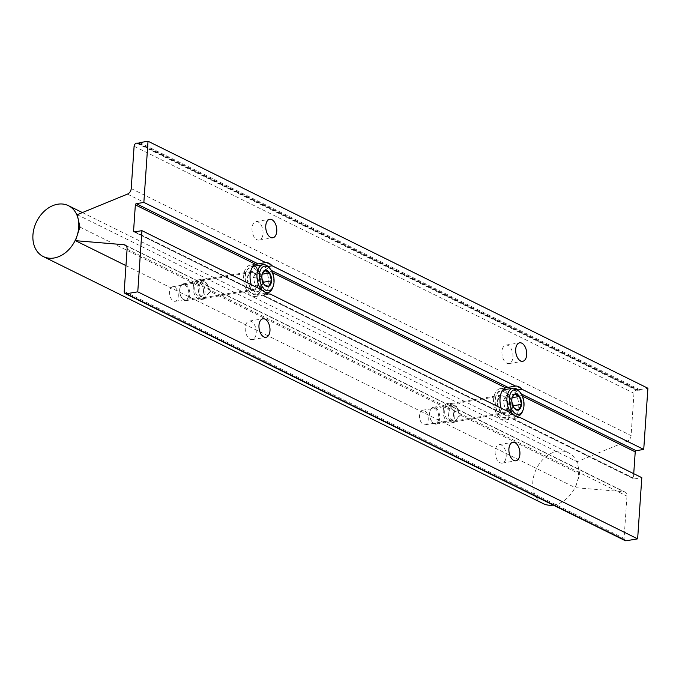 <?xml version="1.0" encoding="UTF-8"?>
<svg xmlns="http://www.w3.org/2000/svg" width="682" height="682" viewBox="0 0 682 682"><rect width="100%" height="100%" fill="white"/><g stroke="black" fill="none" stroke-linecap="round" stroke-linejoin="round"><path stroke-width="0.51" stroke-dasharray="3.41 2.56" d="M503.768 391.656A13.342 7.673 -99.5 0 1 510.741 408.16A13.342 7.673 -99.5 0 1 502.046 416.932A13.342 7.673 -99.5 0 1 499.164 414.545A13.342 7.673 -99.5 0 1 496.027 395.816A13.342 7.673 -99.5 0 1 503.768 391.656M502.677 417.623A14.194 8.158 80.5 0 0 505.942 418.177A14.194 8.158 80.5 0 0 511.943 405.585A14.194 8.158 80.5 0 0 504.51 390.726A14.194 8.158 80.5 0 0 501.253 390.181A14.194 8.158 80.5 0 0 496.274 395.159A14.194 8.158 80.5 0 0 499.608 415.082A14.194 8.158 80.5 0 0 502.677 417.623M519.266 391.315A14.194 8.158 -99.5 0 1 522.6 411.237M515.541 416.114A14.194 8.158 -99.5 0 1 514.364 415.67A14.194 8.158 -99.5 0 1 511.364 413.215M434.69 408.373A7.843 4.51 -99.5 0 1 438.782 418.075A7.843 4.51 -99.5 0 1 433.675 423.232A7.843 4.51 -99.5 0 1 431.979 421.826A7.843 4.51 -99.5 0 1 430.137 410.82A7.843 4.51 -99.5 0 1 434.69 408.373M434.178 423.778A8.516 4.893 80.5 0 0 436.139 424.11A8.516 4.893 80.5 0 0 439.737 416.557A8.516 4.893 80.5 0 0 435.278 407.64A8.516 4.893 80.5 0 0 433.326 407.307A8.516 4.893 80.5 0 0 430.333 410.3A8.516 4.893 80.5 0 0 432.337 422.252A8.516 4.893 80.5 0 0 434.178 423.778M503.461 396.225A8.516 4.893 -99.5 0 1 507.919 405.142A8.516 4.893 -99.5 0 1 504.313 412.687A8.516 4.893 -99.5 0 1 502.361 412.363A8.516 4.893 -99.5 0 1 497.903 403.446A8.516 4.893 -99.5 0 1 501.5 395.892A8.516 4.893 -99.5 0 1 503.461 396.225M512.276 397.231L511.841 399.609L514.177 408.066M511.875 401.749L510.929 397.896L506.112 395.517L503.256 401.05L505.2 408.961L510.008 411.34L512.864 405.756M510.929 397.896L512.139 397.691M506.112 395.517L514.705 394.077M503.256 401.05L511.841 399.609M505.2 408.961L513.793 407.521M510.008 411.34L518.601 409.899M253.832 268.145A13.342 7.673 -99.5 0 1 260.805 284.65A13.342 7.673 -99.5 0 1 252.11 293.422A13.342 7.673 -99.5 0 1 249.228 291.035A13.342 7.673 -99.5 0 1 246.091 272.306A13.342 7.673 -99.5 0 1 253.832 268.145M252.741 294.113A14.194 8.158 80.5 0 0 256.006 294.667A14.194 8.158 80.5 0 0 262.007 282.084A14.194 8.158 80.5 0 0 254.582 267.225A14.194 8.158 80.5 0 0 251.317 266.671A14.194 8.158 80.5 0 0 246.338 271.658A14.194 8.158 80.5 0 0 249.68 291.581A14.194 8.158 80.5 0 0 252.741 294.113M269.33 267.804A14.194 8.158 -99.5 0 1 272.664 287.727M265.605 292.604A14.194 8.158 -99.5 0 1 264.428 292.16A14.194 8.158 -99.5 0 1 261.428 289.705M184.754 284.863A7.843 4.51 -99.5 0 1 188.854 294.564A7.843 4.51 -99.5 0 1 183.739 299.722A7.843 4.51 -99.5 0 1 182.051 298.315A7.843 4.51 -99.5 0 1 180.201 287.31A7.843 4.51 -99.5 0 1 184.754 284.863M184.242 300.268A8.516 4.893 80.5 0 0 186.203 300.6A8.516 4.893 80.5 0 0 189.801 293.047A8.516 4.893 80.5 0 0 185.342 284.13A8.516 4.893 80.5 0 0 183.39 283.806A8.516 4.893 80.5 0 0 180.398 286.79A8.516 4.893 80.5 0 0 182.401 298.75A8.516 4.893 80.5 0 0 184.242 300.268M253.525 272.715A8.516 4.893 -99.5 0 1 257.984 281.632A8.516 4.893 -99.5 0 1 254.377 289.185A8.516 4.893 -99.5 0 1 252.425 288.853A8.516 4.893 -99.5 0 1 247.967 279.935A8.516 4.893 -99.5 0 1 251.564 272.382A8.516 4.893 -99.5 0 1 253.525 272.715M262.34 273.721L261.905 276.108L264.241 284.565M261.939 278.239L260.993 274.386L256.185 272.007L253.32 277.54L255.264 285.46L260.072 287.83L262.928 282.254M260.993 274.386L262.212 274.181M256.185 272.007L264.769 270.566M253.32 277.54L261.905 276.108M255.264 285.46L263.857 284.019M260.072 287.83L268.665 286.397M178.275 296.159A7.383 4.245 80.5 0 0 172.725 286.738A7.383 4.245 80.5 0 0 169.605 291.879A7.383 4.245 80.5 0 0 175.163 301.299A7.383 4.245 80.5 0 0 178.275 296.159M203.475 291.939A7.383 4.245 80.5 0 0 197.916 282.519A7.383 4.245 80.5 0 0 194.805 287.659A7.383 4.245 80.5 0 0 200.355 297.079A7.383 4.245 80.5 0 0 203.475 291.939M197.891 286.15L200.849 279.441L206.518 282.987L209.553 291.913L204.131 299.04L198.948 295.408L197.891 286.15M193.304 286.917A9.932 5.712 -99.5 0 1 197.499 280.004A9.932 5.712 -99.5 0 1 204.975 292.68A9.932 5.712 -99.5 0 1 200.781 299.594A9.932 5.712 -99.5 0 1 193.304 286.917M428.211 419.669A7.383 4.245 80.5 0 0 422.652 410.249A7.383 4.245 80.5 0 0 419.541 415.389A7.383 4.245 80.5 0 0 425.091 424.809A7.383 4.245 80.5 0 0 428.211 419.669M453.402 415.449A7.383 4.245 80.5 0 0 447.852 406.029A7.383 4.245 80.5 0 0 444.741 411.169A7.383 4.245 80.5 0 0 450.291 420.589A7.383 4.245 80.5 0 0 453.402 415.449M447.827 409.66L450.785 402.951L456.454 406.498L459.489 415.423L454.067 422.542L448.884 418.91L447.827 409.66M443.24 410.428A9.932 5.712 -99.5 0 1 447.435 403.505A9.932 5.712 -99.5 0 1 454.903 416.19A9.932 5.712 -99.5 0 1 450.717 423.104A9.932 5.712 -99.5 0 1 443.24 410.428M543.136 503.58A28.388 21.457 116.3 0 1 533.972 475.209A28.388 21.457 116.3 0 1 557.552 451.237A28.388 21.457 116.3 0 1 568.294 452.678A28.388 21.457 116.3 0 1 577.458 481.057A28.388 21.457 116.3 0 1 553.878 505.021A28.388 21.457 116.3 0 1 553.281 505.115M268.017 266.457L264.514 267.046L264.931 268.887A15.899 9.139 -99.5 0 1 268.759 284.317A15.899 9.139 -99.5 0 1 263.141 295.076L270.149 294.01M254.684 266.108A15.899 9.139 -99.5 0 1 262.306 285.391A15.899 9.139 -99.5 0 1 255.597 296.465A15.899 9.139 -99.5 0 1 243.645 276.176A15.899 9.139 -99.5 0 1 250.345 265.102A15.899 9.139 -99.5 0 1 253.747 265.605M263.013 233.559A9.369 5.388 80.5 0 0 255.963 221.599A9.369 5.388 80.5 0 0 252.016 228.12A9.369 5.388 80.5 0 0 259.058 240.081A9.369 5.388 80.5 0 0 263.013 233.559M256.227 333.063A9.369 5.388 80.5 0 0 249.177 321.103A9.369 5.388 80.5 0 0 245.23 327.624A9.369 5.388 80.5 0 0 252.272 339.585A9.369 5.388 80.5 0 0 256.227 333.063M247.472 278.068A9.369 5.388 -99.5 0 1 251.428 271.547A9.369 5.388 -99.5 0 1 258.469 283.499A9.369 5.388 -99.5 0 1 254.522 290.021A9.369 5.388 -99.5 0 1 247.472 278.068M210.406 291.546L207.362 284.582L201.096 279.978L199.408 286.116L198.897 293.678L204.191 298.452L210.406 291.546L449.344 409.626L448.833 417.188L454.118 421.962L460.341 415.057L457.298 408.092L451.032 403.48L449.344 409.626M517.953 389.959L514.441 390.547L514.867 392.397A15.899 9.139 -99.5 0 1 518.695 407.819A15.899 9.139 -99.5 0 1 513.077 418.586L520.085 417.52M504.62 389.61A15.899 9.139 -99.5 0 1 512.242 408.902A15.899 9.139 -99.5 0 1 505.533 419.967A15.899 9.139 -99.5 0 1 493.58 399.678A15.899 9.139 -99.5 0 1 500.281 388.612A15.899 9.139 -99.5 0 1 503.683 389.115M512.941 357.061A9.369 5.388 80.5 0 0 505.899 345.109A9.369 5.388 80.5 0 0 501.943 351.631A9.369 5.388 80.5 0 0 508.994 363.583A9.369 5.388 80.5 0 0 512.941 357.061M506.163 456.573A9.369 5.388 80.5 0 0 499.113 444.613A9.369 5.388 80.5 0 0 495.166 451.134A9.369 5.388 80.5 0 0 502.208 463.095A9.369 5.388 80.5 0 0 506.163 456.573M497.408 401.579A9.369 5.388 -99.5 0 1 501.364 395.057A9.369 5.388 -99.5 0 1 508.405 407.009A9.369 5.388 -99.5 0 1 504.458 413.531A9.369 5.388 -99.5 0 1 497.408 401.579M263.653 290.805L255.477 291.913L133.962 231.863M513.589 414.315L505.413 415.423L262.374 295.323M262.587 295.28L263.141 295.076L262.587 295.28L506.027 415.577L503.862 414.025A15.899 9.139 -99.5 0 1 501.159 408.168M134.371 231.923L256.091 292.075L253.926 290.523A15.899 9.139 -99.5 0 1 251.223 284.658M633.731 473.683L633.433 478.056A1.083 0.818 -63.7 0 0 634.243 478.934L641.805 477.673M512.523 418.791L513.077 418.586L512.523 418.791L634.243 478.934M625.121 540.621A2.881 2.182 116.3 0 1 624.073 538.422L626.963 496.112A5.345 4.041 -63.7 0 0 625.01 492.046A5.345 4.041 -63.7 0 0 623.885 491.739L575.335 487.681L579.811 474.092L577.1 461.714L627.329 441.118A5.345 4.041 -63.7 0 0 631.08 435.593L633.97 393.284A2.881 2.182 116.3 0 1 636.485 390.164L639.256 390.377L639.639 389.635L647.9 388.246M77.236 214.694L577.1 461.714M79.939 227.08L199.408 286.116M460.341 415.057L579.811 474.092M125.965 265.622L575.335 487.681M139.767 142.615L639.639 389.635M139.384 143.356L639.256 390.377M138.31 143.535L638.182 390.556M139.043 143.416L637.892 389.925M263.141 295.076L503.862 414.025M135.096 231.803L253.926 290.523M264.931 268.887L272.442 272.595M264.514 267.046L271.308 270.404M513.077 418.586L633.433 478.056M514.867 392.397L522.378 396.106M514.441 390.547L521.244 393.915M136.613 143.143L636.485 390.164M134.098 146.272L633.97 393.284M131.217 188.573L631.08 435.593M127.466 194.097L627.329 441.118M126.076 245.742L623.885 491.739M127.091 249.101L626.963 496.112M124.209 291.41L624.073 538.422M516.086 416.472L505.942 418.177M504.313 412.687L436.139 424.11M501.5 395.892L433.326 407.307M431.979 421.826L432.337 422.252M430.137 410.82L430.333 410.3M502.958 389.891L501.253 390.181M512.122 397.589L512.429 396.788M499.164 414.545L499.608 415.082M496.027 395.816L496.274 395.159M266.151 292.97L256.006 294.667M254.377 289.185L186.203 300.6M251.564 272.382L183.39 283.806M182.051 298.315L182.401 298.75M180.201 287.31L180.398 286.79M253.022 266.381L251.317 266.671M262.186 274.079L262.493 273.277M249.228 291.035L249.68 291.581M246.091 272.306L246.338 271.658M172.725 286.738L197.916 282.519M197.499 280.004L200.849 279.441M422.652 410.249L447.852 406.029M447.435 403.505L450.785 402.951M82.403 212.579L568.294 452.678M450.717 423.104L454.067 422.542M425.091 424.809L450.291 420.589M200.781 299.594L204.131 299.04M175.163 301.299L200.355 297.079M250.345 265.102L257.148 263.968M255.963 221.599L269.705 219.297M249.177 321.103L262.928 318.801M201.096 279.978L251.428 271.547M500.281 388.612L507.084 387.478M505.899 345.109L519.641 342.807M499.113 444.613L512.864 442.311M451.032 403.48L501.364 395.057M512.31 418.833L633.834 478.883M125.147 245.034L625.01 492.046M454.118 421.962L504.458 413.531M502.208 463.095L515.959 460.793M508.994 363.583L522.736 361.281M505.533 419.967L512.335 418.833M204.191 298.452L254.522 290.021M252.272 339.585L266.023 337.283M259.058 240.081L272.8 237.779M255.597 296.465L262.4 295.323"/><path stroke-width="1.02" d="M515.848 413.821A12.489 7.178 80.5 0 0 523.094 409.925A12.489 7.178 80.5 0 0 520.161 392.389A12.489 7.178 80.5 0 0 517.459 390.155A12.489 7.178 80.5 0 0 509.326 398.365A12.489 7.178 80.5 0 0 515.848 413.821M511.364 413.215A14.194 8.158 -99.5 0 1 506.939 398.22A14.194 8.158 -99.5 0 1 512.932 388.22A14.194 8.158 -99.5 0 1 516.197 388.774A14.194 8.158 -99.5 0 1 519.266 391.315L520.161 392.389M523.094 409.925L522.6 411.237A14.194 8.158 -99.5 0 1 517.621 416.216A14.194 8.158 -99.5 0 1 515.541 416.114M516.121 409.754A8.193 4.714 80.5 0 0 518.601 409.899A8.193 4.714 80.5 0 0 521.466 404.366A8.193 4.714 80.5 0 0 519.514 396.455A8.193 4.714 80.5 0 0 514.705 394.077A8.193 4.714 80.5 0 0 512.429 396.788A8.193 4.714 80.5 0 0 511.841 399.609A8.193 4.714 80.5 0 0 513.793 407.521A8.193 4.714 80.5 0 0 514.356 408.288A8.193 4.714 80.5 0 0 516.121 409.754M513.793 407.521L515.311 408.859L518.601 409.899L521.466 404.366L519.514 396.455L514.705 394.077L512.276 397.231M512.864 405.756L511.875 401.749M512.881 405.807L521.466 404.366M512.139 397.691L519.514 396.455M265.912 290.319A12.489 7.178 80.5 0 0 273.158 286.414A12.489 7.178 80.5 0 0 270.225 268.878A12.489 7.178 80.5 0 0 267.523 266.645A12.489 7.178 80.5 0 0 259.39 274.863A12.489 7.178 80.5 0 0 265.912 290.319M261.428 289.705A14.194 8.158 -99.5 0 1 257.003 274.71A14.194 8.158 -99.5 0 1 262.996 264.71A14.194 8.158 -99.5 0 1 266.261 265.264A14.194 8.158 -99.5 0 1 269.33 267.804L270.225 268.878M273.158 286.414L272.664 287.727A14.194 8.158 -99.5 0 1 267.685 292.714A14.194 8.158 -99.5 0 1 265.605 292.604M266.193 286.244A8.193 4.714 80.5 0 0 268.665 286.397A8.193 4.714 80.5 0 0 271.53 280.856A8.193 4.714 80.5 0 0 269.586 272.945A8.193 4.714 80.5 0 0 264.769 270.566A8.193 4.714 80.5 0 0 262.493 273.277A8.193 4.714 80.5 0 0 261.905 276.108A8.193 4.714 80.5 0 0 263.857 284.019A8.193 4.714 80.5 0 0 264.42 284.778A8.193 4.714 80.5 0 0 266.193 286.244M263.857 284.019L265.375 285.357L268.665 286.397L271.53 280.856L269.586 272.945L264.769 270.566L262.34 273.721M262.928 282.254L261.939 278.239M262.945 282.297L271.53 280.856M262.212 274.181L269.586 272.945M54.014 258.009A28.388 21.457 116.3 0 1 43.273 256.56A28.388 21.457 116.3 0 1 34.1 228.189A28.388 21.457 116.3 0 1 57.68 204.225A28.388 21.457 116.3 0 1 68.422 205.666A28.388 21.457 116.3 0 1 77.595 234.037A28.388 21.457 116.3 0 1 54.014 258.009M553.281 505.115A28.388 21.457 116.3 0 1 543.136 503.58L43.273 256.56M251.223 284.658A15.899 9.139 -99.5 0 1 250.098 275.093A15.899 9.139 -99.5 0 1 255.707 264.335L265.579 262.57A15.899 9.139 -99.5 0 1 272.075 265.775L268.017 266.457M253.747 265.605A15.899 9.139 -99.5 0 1 254.684 266.108M265.758 225.819A9.369 5.388 -99.5 0 1 269.705 219.297A9.369 5.388 -99.5 0 1 276.756 231.258A9.369 5.388 -99.5 0 1 272.8 237.779A9.369 5.388 -99.5 0 1 265.758 225.819M258.972 325.323A9.369 5.388 -99.5 0 1 262.928 318.801A9.369 5.388 -99.5 0 1 269.97 330.761A9.369 5.388 -99.5 0 1 266.023 337.283A9.369 5.388 -99.5 0 1 258.972 325.323M501.159 408.168A15.899 9.139 -99.5 0 1 500.034 398.603A15.899 9.139 -99.5 0 1 505.643 387.836L515.515 386.072A15.899 9.139 -99.5 0 1 522.011 389.286L517.953 389.959M503.683 389.115A15.899 9.139 -99.5 0 1 504.62 389.61M515.694 349.329A9.369 5.388 -99.5 0 1 519.641 342.807A9.369 5.388 -99.5 0 1 526.692 354.759A9.369 5.388 -99.5 0 1 522.736 361.281A9.369 5.388 -99.5 0 1 515.694 349.329M508.908 448.833A9.369 5.388 -99.5 0 1 512.864 442.311A9.369 5.388 -99.5 0 1 519.906 454.272A9.369 5.388 -99.5 0 1 515.959 460.793A9.369 5.388 -99.5 0 1 508.908 448.833M141.933 230.652L263.653 290.805A15.899 9.139 -99.5 0 0 270.149 294.01L513.589 414.315A15.899 9.139 -99.5 0 0 520.085 417.52L641.805 477.673L637.636 538.857L626.212 540.766A2.881 2.182 116.3 0 1 625.121 540.621L125.258 293.601A2.881 2.182 -63.7 0 0 126.349 293.754L137.764 291.836L141.933 230.652L134.371 231.923A1.083 0.818 116.3 0 1 133.57 231.045L135.351 204.856A1.083 0.818 116.3 0 1 136.298 203.688L143.859 202.418L265.579 262.57M272.075 265.775L515.515 386.072M522.011 389.286L643.731 449.429L636.161 450.7A1.083 0.818 -63.7 0 0 635.223 451.868L633.731 473.683M143.859 202.418L148.028 141.234L647.9 388.246L643.731 449.429M137.764 291.836L637.636 538.857M148.028 141.234L139.767 142.615L139.384 143.356L136.613 143.143A2.881 2.182 -63.7 0 0 134.098 146.272L131.217 188.573A5.345 4.041 116.3 0 1 127.466 194.097L77.236 214.694L79.939 227.08L75.463 240.669L125.965 265.622M75.463 240.669L124.013 244.719A5.345 4.041 116.3 0 1 125.147 245.034A5.345 4.041 116.3 0 1 127.091 249.101L124.209 291.41A2.881 2.182 -63.7 0 0 125.258 293.601M138.02 142.913L139.043 143.416M133.57 231.045L135.096 231.803M135.351 204.856L255.707 264.335M272.442 272.595L505.643 387.836M271.308 270.404L507.954 387.342M136.298 203.688L258.018 263.832M522.378 396.106L635.223 451.868M521.244 393.915L636.161 450.7M124.013 244.719L126.076 245.742M126.349 293.754L626.212 540.766M517.621 416.216L516.086 416.472M512.932 388.22L502.958 389.891M267.685 292.714L266.151 292.97M262.996 264.71L253.022 266.381M68.422 205.666L82.403 212.579"/></g></svg>
